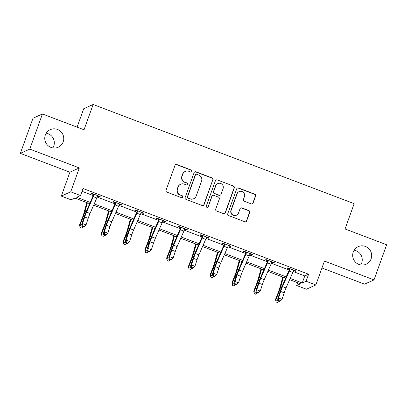 <?xml version="1.0" encoding="UTF-8"?>
<svg xmlns="http://www.w3.org/2000/svg" width="407" height="407" viewBox="0 0 407 407"><rect width="100%" height="100%" fill="white"/><g stroke="black" fill="none" stroke-linecap="round" stroke-linejoin="round"><path stroke-width="0.61" d="M192.018 171.408A1.033 1.018 65.7 0 0 191.407 170.08L176.852 164.55A1.48 1.455 65.7 0 0 174.985 165.41L166.046 190.237A1.48 1.455 65.7 0 0 166.916 192.135L181.476 197.67A1.033 1.018 65.7 0 0 182.784 197.069A1.033 1.018 65.7 0 0 182.173 195.736L180.286 195.019A4.731 4.65 65.7 0 1 177.493 188.94L178.235 186.874A4.731 4.65 65.7 0 1 184.208 184.122L186.096 184.839A1.033 1.018 65.7 0 0 187.403 184.239A1.033 1.018 65.7 0 0 186.788 182.911L184.905 182.194A4.731 4.65 65.7 0 1 182.112 176.114L182.855 174.043A4.731 4.65 65.7 0 1 188.828 171.296L190.71 172.013A1.033 1.018 65.7 0 0 192.018 171.408M191.356 172.039A1.033 1.018 65.7 0 0 191.153 170.197L176.597 164.662A1.48 1.455 65.7 0 0 175.62 164.647M182.117 197.695A1.033 1.018 65.7 0 0 181.914 195.853L180.286 195.019M186.737 184.864A1.033 1.018 65.7 0 0 186.533 183.023L184.905 182.194M353.245 252.045A9.641 9.473 65.7 0 0 366.147 264.229A9.641 9.473 65.7 0 0 368.615 248.453A9.641 9.473 65.7 0 0 353.245 252.045M360.785 264.932A9.641 9.473 65.7 0 0 354.141 250.208M45.319 135.048A9.641 9.473 65.7 0 0 58.221 147.227A9.641 9.473 65.7 0 0 60.689 131.451A9.641 9.473 65.7 0 0 45.319 135.048M52.859 147.929A9.641 9.473 65.7 0 0 46.215 133.211M251.241 203.871A1.48 1.455 65.7 0 0 253.108 203.012L255.616 196.047A1.48 1.455 65.7 0 0 254.741 194.144L238.573 188.003A1.48 1.455 65.7 0 0 236.706 188.863L227.767 213.69A1.48 1.455 65.7 0 0 228.642 215.588L244.811 221.734A1.48 1.455 65.7 0 0 246.678 220.874L249.705 212.459A1.48 1.455 65.7 0 0 248.835 210.561L241.916 207.931A1.48 1.455 65.7 0 0 240.049 208.791L238.543 212.963A3.953 3.887 65.7 0 1 232.239 214.438A3.953 3.887 65.7 0 1 231.212 210.175L237.098 193.834A3.953 3.887 65.7 0 1 243.406 192.358A3.953 3.887 65.7 0 1 244.429 196.617L243.447 199.338A1.48 1.455 65.7 0 0 244.322 201.241L251.241 203.871M293.162 271.535L304.782 275.951L308.608 274.226L306.074 281.252L315.847 284.961L306.415 289.219L296.642 285.511L300.468 283.781L289.626 279.665M42.43 113.98L29.782 149.11L20.35 153.368L32.998 118.239L42.43 113.98L84.025 129.782L93.132 104.487L354.161 203.668L345.055 228.963L386.65 244.77L374.002 279.899L324.45 261.075L315.847 284.961M20.35 153.368L69.902 172.197L79.334 167.938L29.782 149.11M79.334 167.938L70.737 191.829L80.505 195.543L76.684 197.268L90.222 202.411M308.608 274.226L83.033 188.517L80.505 195.543M213.003 179.853A1.48 1.455 65.7 0 0 212.133 177.956L195.965 171.81A1.48 1.455 65.7 0 0 194.098 172.67L185.16 197.497A1.48 1.455 65.7 0 0 186.03 199.399L202.198 205.54A1.48 1.455 65.7 0 0 204.065 204.685L212.749 179.97A1.48 1.455 65.7 0 0 211.874 178.068L195.706 171.927A1.48 1.455 65.7 0 0 194.734 171.907M217.267 179.909L233.435 186.05A1.48 1.455 65.7 0 1 234.31 187.948L225.371 212.78A1.48 1.455 65.7 0 1 223.504 213.639L216.585 211.009A1.48 1.455 65.7 0 1 215.71 209.106L219.337 199.038A1.48 1.455 65.7 0 0 218.462 197.141L213.873 195.396A1.48 1.455 65.7 0 0 212.006 196.255L208.231 206.736A1.033 1.018 65.7 0 1 206.583 207.122A1.033 1.018 65.7 0 1 206.313 206.008L215.405 180.764A1.48 1.455 65.7 0 1 217.267 179.909L233.435 186.05M321.962 267.974L364.57 284.162L374.002 279.899M93.132 104.487L83.7 108.745L77.081 127.142M82.026 191.31L93.208 195.558M97.181 197.069L114.983 203.836M118.956 205.342L136.762 212.108M140.73 213.619L158.537 220.38M162.505 221.891L180.311 228.658M184.285 230.164L202.086 236.93M206.059 238.441L223.86 245.202M227.834 246.713L245.635 253.48M249.608 254.986L267.414 261.752M271.383 263.263L289.189 270.024M97.558 196.103L99.532 196.851L100.173 196.566L91.794 193.381L91.158 193.671L93.422 194.531M119.332 204.375L121.306 205.123L121.947 204.838L113.568 201.653L112.932 201.943L115.201 202.803M141.107 212.647L143.086 213.4L143.722 213.11L135.348 209.931L134.707 210.216L136.976 211.075M162.881 220.92L164.86 221.673L165.496 221.383L157.122 218.203L156.486 218.488L158.75 219.353M184.661 229.197L186.635 229.945L187.271 229.66L178.897 226.475L178.261 226.765L180.525 227.625M206.435 237.469L208.409 238.222L209.045 237.932L200.671 234.753L200.035 235.037L202.299 235.897M228.21 245.742L230.184 246.494L230.825 246.204L222.446 243.025L221.81 243.31L224.079 244.175M249.984 254.019L251.964 254.767L252.599 254.482L244.225 251.297L243.584 251.587L245.853 252.447M271.759 262.291L273.738 263.044L274.374 262.754L266 259.569L265.364 259.859L267.628 260.719M290.038 268.706L290.054 269.215A5.271 0.697 110.8 0 1 289.285 271.128L282.534 286.599A7.535 0.997 -69.2 0 0 280.682 291.473L278.551 298.046L282.041 299.374L284.172 292.801A7.535 0.997 -69.2 0 1 286.024 287.927L292.775 272.456A5.271 0.697 110.8 0 0 293.544 270.543L295.513 271.316L296.148 271.026L287.774 267.847L287.139 268.132L289.402 268.996M297.649 282.712L296.642 285.511M89.662 203.683L74.898 198.077L71.072 199.801L61.304 196.088L70.737 191.829M69.902 172.197L61.304 196.088M290.186 278.393L302.253 282.977L306.074 281.252M94.205 203.927L111.996 210.689M115.98 212.2L133.771 218.961M137.754 220.472L155.545 227.233M159.529 228.749L177.32 235.505M181.308 237.022L199.094 243.783M203.083 245.294L220.874 252.055M224.857 253.571L242.648 260.327M246.632 261.843L264.423 268.605M268.406 270.116L286.197 276.877M285.643 278.149L267.852 271.388M263.868 269.877L246.077 263.115M242.094 261.604L224.303 254.843M220.314 253.327L202.528 246.571M198.54 245.055L180.749 238.293M176.765 236.782L158.974 230.021M154.991 228.505L137.2 221.749M133.216 220.233L115.425 213.472M111.442 211.961L93.651 205.199M304.782 275.951L302.253 282.977M99.532 196.851L99.7 196.383M121.306 205.123L121.474 204.66M143.086 213.4L143.254 212.932M164.86 221.673L165.028 221.205M186.635 229.945L186.803 229.482M208.409 238.222L208.577 237.754M230.184 246.494L230.352 246.026M251.964 254.767L252.131 254.304M273.738 263.044L273.906 262.576M295.513 271.316L295.68 270.848M185.292 171.398L185.037 171.51A4.731 4.65 65.7 0 0 182.601 174.16L182.855 174.043M184.651 182.311A4.731 4.65 65.7 0 1 181.853 176.226L182.601 174.16M180.672 184.223L180.418 184.34A4.731 4.65 65.7 0 0 177.981 186.986L178.235 186.874M180.031 195.136A4.731 4.65 65.7 0 1 177.238 189.057L177.981 186.986M203.174 205.56A1.48 1.455 65.7 0 0 203.81 204.797L212.749 179.97M196.774 174.313A1.033 1.018 65.7 0 0 195.467 174.918L187.622 196.713A1.033 1.018 65.7 0 0 188.232 198.041L190.222 198.794A4.731 4.65 65.7 0 0 196.194 196.047L201.557 181.151A4.731 4.65 65.7 0 0 198.764 175.071L196.774 174.313M196.001 174.338L195.747 174.45A1.033 1.018 65.7 0 0 195.212 175.03L195.467 174.918M193.757 198.692L193.503 198.809A4.731 4.65 65.7 0 1 189.967 198.911L187.978 198.158A1.033 1.018 65.7 0 1 187.368 196.825L195.212 175.03M224.481 213.655A1.48 1.455 65.7 0 0 225.117 212.892L234.056 188.065A1.48 1.455 65.7 0 0 233.18 186.167M212.769 195.426L212.515 195.543A1.48 1.455 65.7 0 0 211.752 196.367L208.231 206.736M207.57 207.367A1.033 1.018 65.7 0 0 207.977 206.853M223.097 188.589A3.953 3.887 65.7 0 0 217.806 183.593A3.953 3.887 65.7 0 0 215.766 185.806L213.695 191.565A1.48 1.455 65.7 0 0 214.57 193.462L219.159 195.207A1.48 1.455 65.7 0 0 221.026 194.348L223.097 188.589M217.806 183.593L217.552 183.71A3.953 3.887 65.7 0 0 215.512 185.918L215.766 185.806M220.263 195.177L220.009 195.289A1.48 1.455 65.7 0 1 218.905 195.324L214.316 193.579A1.48 1.455 65.7 0 1 213.441 191.677L215.512 185.918M217.012 180.021A1.48 1.455 65.7 0 0 216.041 180.001M239.138 191.621L238.884 191.733A3.953 3.887 65.7 0 0 236.843 193.946L237.098 193.834M236.508 215.176L236.253 215.288A3.953 3.887 65.7 0 1 230.957 210.292L236.843 193.946M245.782 221.754A1.48 1.455 65.7 0 0 246.423 220.991L249.45 212.576A1.48 1.455 65.7 0 0 248.575 210.673L241.656 208.048A1.48 1.455 65.7 0 0 240.685 208.028M252.218 203.892A1.48 1.455 65.7 0 0 252.854 203.124L255.362 196.159A1.48 1.455 65.7 0 0 254.487 194.261L238.319 188.115A1.48 1.455 65.7 0 0 237.347 188.095M86.818 202.605L83.842 213.36A7.535 0.997 110.8 0 1 82.219 218.132L79.533 224.954L79.874 225.453L82.56 218.63A11.299 1.496 -69.2 0 0 84.992 211.477L87.388 202.823M83.313 226.811L81.497 228.047L80.103 227.518L79.533 224.954M80.103 227.518L79.874 225.453L82.392 226.414M94.063 194.241L94.078 194.75A5.271 0.697 110.8 0 1 93.305 196.667L86.554 212.139A7.535 0.997 -69.2 0 0 84.707 217.007L82.57 223.58L86.06 224.908L83.811 226.999L84.173 226.577L82.779 226.048L82.418 226.47L83.811 226.999M84.173 226.577L86.06 224.908L88.192 218.335A7.535 0.997 -69.2 0 1 90.044 213.461L96.795 197.99A5.271 0.697 110.8 0 0 97.568 196.077L97.904 195.701M82.779 226.048L82.57 223.58L81.67 224.644L83.801 218.071A11.299 1.496 110.8 0 1 86.579 210.76L93.432 195.045L93.407 193.991M94.078 194.75L93.432 195.045M81.67 224.644L82.418 226.47M108.593 210.877L105.617 221.637A7.535 0.997 110.8 0 1 103.994 226.404L101.307 233.226L101.648 233.73L104.334 226.908A11.299 1.496 -69.2 0 0 106.766 219.749L109.162 211.096M105.092 235.083L103.271 236.319L101.877 235.79L101.307 233.226M101.877 235.79L101.648 233.73L104.172 234.686M130.372 219.154L127.391 229.909A7.535 0.997 110.8 0 1 125.768 234.681L123.082 241.504L123.423 242.002L126.109 235.18A11.299 1.496 -69.2 0 0 128.546 228.022L130.942 219.368M126.867 243.361L125.046 244.592L123.652 244.063L123.082 241.504M123.652 244.063L123.423 242.002L125.946 242.959M115.837 202.518L115.853 203.027A5.271 0.697 110.8 0 1 115.079 204.94L108.328 220.411A7.535 0.997 -69.2 0 0 106.481 225.285L104.345 231.858L107.835 233.18L105.591 235.277L105.952 234.849L104.553 234.32L104.192 234.742L105.591 235.277M105.952 234.849L107.835 233.18L109.971 226.607A7.535 0.997 -69.2 0 1 111.818 221.734L118.569 206.268A5.271 0.697 110.8 0 0 119.343 204.35L119.678 203.978M104.553 234.32L104.345 231.858L103.444 232.916L105.576 226.343A11.299 1.496 110.8 0 1 108.354 219.032L115.206 203.317L115.181 202.269M115.853 203.027L115.206 203.317M103.444 232.916L104.192 234.742M137.612 210.79L137.627 211.299A5.271 0.697 110.8 0 1 136.854 213.212L130.103 228.683A7.535 0.997 -69.2 0 0 128.256 233.557L126.119 240.13L129.609 241.458L127.366 243.549L127.727 243.121L126.328 242.592L125.967 243.02L127.366 243.549M127.727 243.121L129.609 241.458L131.746 234.885A7.535 0.997 -69.2 0 1 133.593 230.011L140.344 214.54A5.271 0.697 110.8 0 0 141.117 212.627L141.458 212.251M126.328 242.592L126.119 240.13L125.219 241.188L127.355 234.62A11.299 1.496 110.8 0 1 130.128 227.31L136.981 211.589L136.956 210.541M137.627 211.299L136.981 211.589M125.219 241.188L125.967 243.02M152.147 227.427L149.166 238.181A7.535 0.997 110.8 0 1 147.548 242.954L144.856 249.776L145.197 250.274L147.883 243.452A11.299 1.496 -69.2 0 0 150.32 236.299L152.717 227.64M148.641 251.633L146.825 252.869L145.426 252.34L144.856 249.776M145.426 252.34L145.197 250.274L147.721 251.236M173.921 235.699L170.945 246.454A7.535 0.997 110.8 0 1 169.322 251.226L166.631 258.048L166.972 258.547L169.663 251.724A11.299 1.496 -69.2 0 0 172.095 244.571L174.491 235.918M170.416 259.905L168.6 261.141L167.201 260.612L166.631 258.048M167.201 260.612L166.972 258.547L169.495 259.508M195.696 243.971L192.72 254.731A7.535 0.997 110.8 0 1 191.097 259.498L188.41 266.32L188.746 266.824L191.438 260.002A11.299 1.496 -69.2 0 0 193.869 252.844L196.266 244.19M192.19 268.182L190.374 269.414L188.98 268.885L188.41 266.32M188.98 268.885L188.746 266.824L191.27 267.781M159.386 219.063L159.402 219.571A5.271 0.697 110.8 0 1 158.628 221.489L151.882 236.955A7.535 0.997 -69.2 0 0 150.03 241.829L147.899 248.402L151.389 249.73L149.14 251.821L149.501 251.399L148.107 250.87L147.746 251.292L149.14 251.821M149.501 251.399L151.389 249.73L153.52 243.157A7.535 0.997 -69.2 0 1 155.372 238.283L162.118 222.812A5.271 0.697 110.8 0 0 162.892 220.899L163.232 220.523M148.107 250.87L147.899 248.402L146.993 249.466L149.13 242.893A11.299 1.496 110.8 0 1 151.903 235.582L158.755 219.866L158.73 218.813M159.402 219.571L158.755 219.866M146.993 249.466L147.746 251.292M181.161 227.335L181.176 227.849A5.271 0.697 110.8 0 1 180.408 229.762L173.657 245.233A7.535 0.997 -69.2 0 0 171.805 250.107L169.673 256.675L173.163 258.002L170.915 260.098L171.276 259.671L169.882 259.142L169.521 259.564L170.915 260.098M171.276 259.671L173.163 258.002L175.295 251.429A7.535 0.997 -69.2 0 1 177.147 246.556L183.898 231.084A5.271 0.697 110.8 0 0 184.666 229.172L185.007 228.8M169.882 259.142L169.673 256.675L168.768 257.738L170.904 251.165A11.299 1.496 110.8 0 1 173.677 243.854L180.535 228.139L180.505 227.086M181.176 227.849L180.535 228.139M168.768 257.738L169.521 259.564M202.94 235.612L202.956 236.121A5.271 0.697 110.8 0 1 202.182 238.034L195.431 253.505A7.535 0.997 -69.2 0 0 193.579 258.379L191.448 264.952L194.938 266.275L192.689 268.371L193.05 267.943L191.656 267.414L191.295 267.842L192.689 268.371M193.05 267.943L194.938 266.275L197.069 259.702A7.535 0.997 -69.2 0 1 198.921 254.833L205.672 239.362A5.271 0.697 110.8 0 0 206.441 237.449L206.781 237.072M191.656 267.414L191.448 264.952L190.547 266.01L192.679 259.437A11.299 1.496 110.8 0 1 195.452 252.131L202.31 236.411L202.284 235.363M202.956 236.121L202.31 236.411M190.547 266.01L191.295 267.842M217.47 252.248L214.494 263.003A7.535 0.997 110.8 0 1 212.871 267.775L210.185 274.598L210.526 275.096L213.212 268.274A11.299 1.496 -69.2 0 0 215.644 261.121L218.04 252.462M213.97 276.455L212.149 277.691L210.755 277.157L210.185 274.598M210.755 277.157L210.526 275.096L213.049 276.058M224.715 243.885L224.73 244.393A5.271 0.697 110.8 0 1 223.957 246.306L217.206 261.777A7.535 0.997 -69.2 0 0 215.359 266.651L213.222 273.224L216.712 274.552L214.469 276.643L214.83 276.221L213.431 275.687L213.07 276.114L214.469 276.643M214.83 276.221L216.712 274.552L218.849 267.979A7.535 0.997 -69.2 0 1 220.696 263.105L227.447 247.634A5.271 0.697 110.8 0 0 228.22 245.721L228.556 245.345M213.431 275.687L213.222 273.224L212.322 274.287L214.453 267.714A11.299 1.496 110.8 0 1 217.231 260.404L224.084 244.688L224.059 243.635M224.73 244.393L224.084 244.688M212.322 274.287L213.07 276.114M239.25 260.521L236.269 271.276A7.535 0.997 110.8 0 1 234.646 276.048L231.959 282.87L232.3 283.369L234.987 276.546A11.299 1.496 -69.2 0 0 237.423 269.393L239.82 260.739M235.745 284.727L233.923 285.963L232.529 285.434L231.959 282.87M232.529 285.434L232.3 283.369L234.824 284.33M246.489 252.157L246.505 252.671A5.271 0.697 110.8 0 1 245.731 254.584L238.98 270.055A7.535 0.997 -69.2 0 0 237.133 274.923L234.997 281.496L238.487 282.824L236.243 284.915L236.604 284.493L235.205 283.964L234.844 284.386L236.243 284.915M236.604 284.493L238.487 282.824L240.623 276.251A7.535 0.997 -69.2 0 1 242.47 271.377L249.221 255.906A5.271 0.697 110.8 0 0 249.995 253.993L250.33 253.617M235.205 283.964L234.997 281.496L234.096 282.56L236.228 275.987A11.299 1.496 110.8 0 1 239.006 268.676L245.859 252.961L245.833 251.908M246.505 252.671L245.859 252.961M234.096 282.56L234.844 284.386M261.024 268.793L258.043 279.553A7.535 0.997 110.8 0 1 256.425 284.32L253.734 291.142L254.075 291.646L256.761 284.824A11.299 1.496 -69.2 0 0 259.198 277.666L261.594 269.012M257.519 292.999L255.703 294.236L254.304 293.706L253.734 291.142M254.304 293.706L254.075 291.646L256.598 292.602M268.264 260.434L268.279 260.943A5.271 0.697 110.8 0 1 267.506 262.856L260.76 278.327A7.535 0.997 -69.2 0 0 258.908 283.201L256.776 289.774L260.261 291.097L258.018 293.193L258.379 292.765L256.985 292.236L256.624 292.658L258.018 293.193M258.379 292.765L260.261 291.097L262.398 284.524A7.535 0.997 -69.2 0 1 264.25 279.655L270.996 264.184A5.271 0.697 110.8 0 0 271.769 262.266L272.11 261.894M256.985 292.236L256.776 289.774L255.871 290.832L258.007 284.259A11.299 1.496 110.8 0 1 260.78 276.953L267.633 261.233L267.608 260.185M268.279 260.943L267.633 261.233M255.871 290.832L256.624 292.658M282.799 277.07L279.823 287.825A7.535 0.997 110.8 0 1 278.2 292.597L275.508 299.42L275.849 299.918L278.541 293.096A11.299 1.496 -69.2 0 0 280.972 285.938L283.369 277.284M279.294 301.277L277.477 302.513L276.078 301.979L275.508 299.42M276.078 301.979L275.849 299.918L278.373 300.875M293.544 270.543L293.885 270.167M278.759 300.508L278.398 300.936L279.792 301.465L280.153 301.043L278.759 300.508L278.551 298.046L277.645 299.109L279.782 292.536A11.299 1.496 110.8 0 1 282.555 285.226L289.408 269.505L289.382 268.457M280.153 301.043L282.041 299.374L279.792 301.465M290.054 269.215L289.408 269.505M277.645 299.109L278.398 300.936M191.153 170.197L191.407 170.08M181.914 195.853L182.173 195.736M186.533 183.023L186.788 182.911M181.853 176.226L182.112 176.114M177.238 189.057L177.493 188.94M176.597 164.662L176.852 164.55M203.81 204.797L204.065 204.685M195.706 171.927L195.965 171.81M211.874 178.068L212.133 177.956M187.368 196.825L187.622 196.713M187.978 198.158L188.232 198.041M189.967 198.911L190.222 198.794M234.056 188.065L234.31 187.948M225.117 212.892L225.371 212.78M211.752 196.367L212.006 196.255M213.441 191.677L213.695 191.565M214.316 193.579L214.57 193.462M218.905 195.324L219.159 195.207M230.957 210.292L231.212 210.175M241.656 208.048L241.916 207.931M248.575 210.673L248.835 210.561M249.45 212.576L249.705 212.459M246.423 220.991L246.678 220.874M238.319 188.115L238.573 188.003M254.487 194.261L254.741 194.144M255.362 196.159L255.616 196.047M252.854 203.124L253.108 203.012M82.56 218.63L83.501 218.991M84.992 211.477L86.096 211.894M97.884 195.726L94.063 194.276M90.044 213.461L86.554 212.139M88.192 218.335L84.707 217.007M96.795 197.99L93.305 196.667M104.334 226.908L105.281 227.264M106.766 219.749L107.87 220.167M126.109 235.18L127.055 235.536M128.546 228.022L129.645 228.444M119.658 203.999L115.837 202.549M111.818 221.734L108.328 220.411M109.971 226.607L106.481 225.285M118.569 206.268L115.079 204.94M141.433 212.276L137.612 210.821M133.593 230.011L130.103 228.683M131.746 234.885L128.256 233.557M140.344 214.54L136.854 213.212M147.883 243.452L148.83 243.813M150.32 236.299L151.419 236.716M169.663 251.724L170.604 252.086M172.095 244.571L173.194 244.989M191.438 260.002L192.379 260.358M193.869 252.844L194.968 253.261M163.212 220.548L159.386 219.098M155.372 238.283L151.882 236.955M153.52 243.157L150.03 241.829M162.118 222.812L158.628 221.489M184.987 228.82L181.166 227.371M177.147 246.556L173.657 245.233M175.295 251.429L171.805 250.107M183.898 231.084L180.408 229.762M206.761 237.098L202.94 235.643M198.921 254.833L195.431 253.505M197.069 259.702L193.579 258.379M205.672 239.362L202.182 238.034M213.212 268.274L214.158 268.635M215.644 261.121L216.748 261.538M228.536 245.37L224.715 243.915M220.696 263.105L217.206 261.777M218.849 267.979L215.359 266.651M227.447 247.634L223.957 246.306M234.987 276.546L235.933 276.908M237.423 269.393L238.522 269.81M250.31 253.642L246.489 252.192M242.47 271.377L238.98 270.055M240.623 276.251L237.133 274.923M249.221 255.906L245.731 254.584M256.761 284.824L257.707 285.18M259.198 277.666L260.297 278.083M272.085 261.915L268.264 260.465M264.25 279.655L260.76 278.327M262.398 284.524L258.908 283.201M270.996 264.184L267.506 262.856M278.541 293.096L279.482 293.452M280.972 285.938L282.071 286.36M293.864 270.192L290.043 268.737M286.024 287.927L282.534 286.599M284.172 292.801L280.682 291.473M292.775 272.456L289.285 271.128"/></g></svg>
